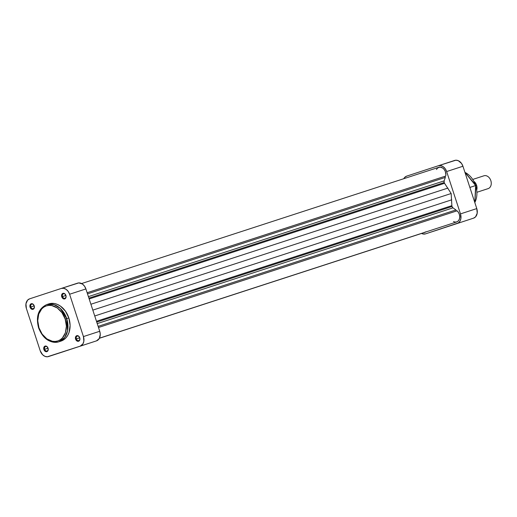 <?xml version="1.0" encoding="UTF-8"?>
<svg xmlns="http://www.w3.org/2000/svg" width="517" height="517" viewBox="0 0 517 517"><rect width="100%" height="100%" fill="white"/><g stroke="black" fill="none" stroke-linecap="round" stroke-linejoin="round"><path stroke-width="0.78" d="M76.348 338.906A2.365 1.771 -108 0 0 78.765 340.6A2.365 1.771 -108 0 0 79.708 337.801L79.754 337.788A2.928 2.191 72 0 1 78.584 341.246A2.928 2.191 72 0 1 75.592 339.152L79.715 337.808A2.365 1.771 72 0 1 78.758 340.6A2.365 1.771 72 0 1 76.348 338.906A2.365 1.771 72 0 1 77.298 336.108A2.365 1.771 72 0 1 79.708 337.801L75.592 339.152L76.846 340.916L78.157 341.33L78.972 341.058L79.941 338.9L78.901 336.354L76.768 335.688L75.56 336.987L75.592 339.152A2.928 2.191 72 0 1 76.768 335.688A2.928 2.191 72 0 1 79.754 337.788L79.708 337.801A2.365 1.771 -108 0 0 77.291 336.108A2.365 1.771 -108 0 0 76.348 338.906M44.649 349.298A2.365 1.771 -108 0 0 47.066 350.998A2.365 1.771 -108 0 0 48.01 348.199L48.055 348.18A2.928 2.191 72 0 1 46.885 351.644A2.928 2.191 72 0 1 43.893 349.55L48.016 348.206A2.365 1.771 72 0 1 47.06 350.998A2.365 1.771 72 0 1 44.649 349.298A2.365 1.771 72 0 1 45.599 346.506A2.365 1.771 72 0 1 48.01 348.199L43.893 349.55L45.147 351.314L47.273 351.457L48.249 349.298L47.202 346.752L45.069 346.086L43.861 347.385L43.893 349.55A2.928 2.191 72 0 1 45.069 346.086A2.928 2.191 72 0 1 48.055 348.18L48.01 348.199A2.365 1.771 -108 0 0 45.593 346.506A2.365 1.771 -108 0 0 44.649 349.298M62.512 296.564A2.365 1.771 -108 0 0 64.922 298.264A2.365 1.771 -108 0 0 65.872 295.465L65.918 295.446A2.928 2.191 72 0 1 64.741 298.91A2.928 2.191 72 0 1 61.756 296.816L65.872 295.472A2.365 1.771 72 0 1 64.922 298.264A2.365 1.771 72 0 1 62.512 296.564A2.365 1.771 72 0 1 63.462 293.772A2.365 1.771 72 0 1 65.872 295.465L61.756 296.816L63.009 298.58L65.136 298.723L66.105 296.564L65.064 294.018L62.925 293.352L61.723 294.651L61.756 296.816A2.928 2.191 72 0 1 62.925 293.352A2.928 2.191 72 0 1 65.918 295.446L65.872 295.465A2.365 1.771 -108 0 0 63.455 293.772A2.365 1.771 -108 0 0 62.512 296.564M30.813 306.962A2.365 1.771 -108 0 0 33.224 308.655A2.365 1.771 -108 0 0 34.174 305.864L34.219 305.844A2.928 2.191 72 0 1 33.049 309.308A2.928 2.191 72 0 1 30.057 307.208L34.174 305.87A2.365 1.771 72 0 1 33.224 308.655A2.365 1.771 72 0 1 30.813 306.962A2.365 1.771 72 0 1 31.763 304.164A2.365 1.771 72 0 1 34.174 305.864L30.057 307.208L31.311 308.979L33.437 309.121L34.406 306.962L33.366 304.416L31.227 303.75L30.025 305.043L30.057 307.208A2.928 2.191 72 0 1 31.227 303.75A2.928 2.191 72 0 1 34.219 305.844L34.174 305.864A2.365 1.771 -108 0 0 31.757 304.164A2.365 1.771 -108 0 0 30.813 306.962M72.897 348.587L61.833 352.2L72.891 348.581M58.835 341.802L64.69 337.472L67.565 330.712L66.706 318.621A19.568 14.657 72 0 1 58.835 341.802L60.961 341.11A19.568 14.657 -108 0 0 68.832 317.929L65.2 319.112C67.404 324.069 67.443 337.53 57.801 340.955C48.01 343.902 40.093 333.026 38.943 327.726C36.739 322.77 36.701 309.315 46.343 305.89C56.133 302.936 64.05 313.813 65.2 319.112L66.706 318.621L60.282 308.384L53.988 304.629L46.724 304.578A19.568 14.657 72 0 1 66.706 318.621L68.832 317.929A19.568 14.657 -108 0 0 48.85 303.886L46.724 304.578C38.387 308.604 35.673 316.359 38.581 327.843L38.943 327.726L37.747 320.689L38.736 314.065L41.754 308.869L43.887 307.066L46.343 305.89L49.012 305.385L51.797 305.573L57.303 307.977L62.008 312.733L65.2 319.112L66.389 326.149L65.407 332.774L62.389 337.969L60.25 339.779L57.801 340.955L55.132 341.459L52.34 341.265L46.84 338.861L42.136 334.111L38.943 327.726L38.581 327.843C43.008 338.803 49.755 343.456 58.835 341.802A19.568 14.657 72 0 1 38.853 327.759L38.581 327.843M85.9 288.938L84.497 286.134L82.436 284.046L78.791 282.909L61.342 288.428L63.714 288.299L66.131 289.352L68.199 291.439L69.601 294.238L83.437 336.58L83.864 341.175L82.966 343.818L80.187 346.164L47.318 356.782L44.863 356.316L42.581 354.714L40.21 350.752L26.373 308.416L25.947 303.822L27.608 300.138L29.624 298.832L61.323 288.434L29.624 298.832A8.098 6.068 72 0 0 26.373 308.416L40.21 350.752A8.098 6.068 72 0 0 48.482 356.568L96.492 340.865L99.27 338.512L100.259 334.363L99.736 331.274L85.9 288.938L99.736 331.274L83.437 336.58L69.601 294.238L85.9 288.938A8.098 6.068 -108 0 0 77.628 283.129A8.098 6.068 -108 0 0 77.621 283.129L61.329 288.428A8.098 6.068 72 0 1 61.329 288.428A8.098 6.068 72 0 1 69.601 294.238L85.9 288.938M60.987 341.104L63.585 339.85L65.853 337.937L67.701 335.43L69.052 332.425L70.099 325.393L68.832 317.929L65.446 311.156L60.457 306.116L57.587 304.494L54.621 303.563L51.661 303.363L48.824 303.893M64.78 351.263A8.098 6.068 -108 0 0 64.793 351.256A8.098 6.068 -108 0 0 64.78 351.263L48.495 356.562A8.098 6.068 72 0 1 48.482 356.568M80.187 346.164L96.492 340.865A8.098 6.068 -108 0 0 99.736 331.274L83.437 336.58A8.098 6.068 72 0 1 80.187 346.164M457.946 223.273L446.882 226.885L457.946 223.273M464.945 172.368L475.646 185.551A19.568 14.657 -108 0 0 464.945 172.368M469.869 187.432L475.646 185.551L469.869 187.432M403.758 178.72L404.649 177.447L406.666 176.135L438.364 165.744L440.762 165.602L443.179 166.661L445.24 168.749L446.643 171.547L460.479 213.889L460.906 218.484L460.014 221.127L458.308 222.956L425.536 233.871L423.139 234.007L421.549 233.451A8.098 6.068 72 0 0 425.523 233.871L473.533 218.168L475.55 216.862L477.21 213.178L476.784 208.584L462.941 166.248L461.545 163.443L458.288 160.684L455.839 160.218L438.384 165.737A8.098 6.068 72 0 1 446.643 171.547L460.479 213.889L476.784 208.584L462.941 166.248L446.643 171.547L462.941 166.248A8.098 6.068 -108 0 0 454.676 160.432A8.098 6.068 -108 0 0 454.663 160.438L438.371 165.737A8.098 6.068 72 0 0 438.364 165.744L406.666 176.135A8.098 6.068 72 0 0 403.758 178.72M474.8 202.522A19.568 14.657 -108 0 0 475.646 185.551L474.8 202.522M457.235 223.473L425.536 233.871A8.098 6.068 72 0 1 425.523 233.871L473.533 218.168A8.098 6.068 -108 0 0 476.784 208.584L460.479 213.889A8.098 6.068 72 0 1 457.235 223.473M441.815 228.572A8.098 6.068 -108 0 0 441.828 228.572A8.098 6.068 -108 0 0 441.835 228.566L425.523 233.871M488.119 188.627A6.747 5.054 72 0 1 488.106 188.627L477.146 192.195L488.119 188.627A6.747 5.054 -108 0 0 488.113 188.627A6.747 5.054 -108 0 0 488.119 188.627A6.747 5.054 -108 0 0 490.833 180.64A6.747 5.054 -108 0 0 483.938 175.793A6.747 5.054 -108 0 0 483.931 175.793L472.965 179.36L483.938 175.793A6.747 5.054 72 0 1 490.827 180.633A6.747 5.054 72 0 1 488.119 188.627L477.146 192.195M474.354 181.725A6.747 5.054 72 0 1 476.874 189.468A6.747 5.054 -108 0 0 474.354 181.725M444.174 182.533L88.905 298.135L444.174 182.533L444.148 180.866A2.249 1.687 -108 0 0 444.174 182.533A2.249 1.687 -108 0 0 444.555 183.302L444.174 182.533M81.608 283.549L438.875 167.288A6.469 4.847 -108 0 1 444.135 169.389A6.469 4.847 -108 0 1 445.744 176.032L87.14 292.725L445.744 176.032L87.14 292.725L444.943 176.291L445.318 177.428L87.509 293.856L445.318 177.428L444.148 180.866L88.413 296.622L444.148 180.866L445.318 177.428L444.943 176.291L445.744 176.032L445.887 174.946L445.35 171.554L444.252 169.537L442.714 168.025L440.032 167.107L437.595 168.012L436.464 169.518M452.007 206.49L96.737 322.097L452.007 206.49L451.864 205.65A2.249 1.687 -108 0 0 452.007 206.49A2.249 1.687 -108 0 0 452.97 207.853L452.007 206.49M96.472 321.29L451.864 205.65L451.167 193.513L444.555 183.302L451.167 193.513L451.864 205.65L96.472 321.29M99.4 338.28L425.019 232.32A6.469 4.847 -108 0 0 425.711 232.017M424.198 232.488L426.079 231.771M453.474 221.554L455.277 222.097L457.009 221.819L458.437 220.759L459.393 219.053L459.736 216.927L459.432 214.645L458.521 212.513L457.112 210.807L98.501 327.5L457.112 210.807A6.469 4.847 -108 0 1 459.736 217.121A6.469 4.847 -108 0 1 456.718 221.929L99.445 338.183M456.311 211.065L455.942 209.934L452.97 207.853L455.942 209.934L456.311 211.065M98.133 326.363L455.942 209.934L98.133 326.363M97.235 323.61L452.97 207.853L97.235 323.61M94.74 315.977L451.748 199.808L94.74 315.977M92.821 310.122L451.167 193.513L92.821 310.122M90.908 304.248L447.909 188.078L90.908 304.248M89.17 298.942L444.555 183.302L89.17 298.942M464.893 172.206L475.911 185.467L474.852 202.683"/></g></svg>
